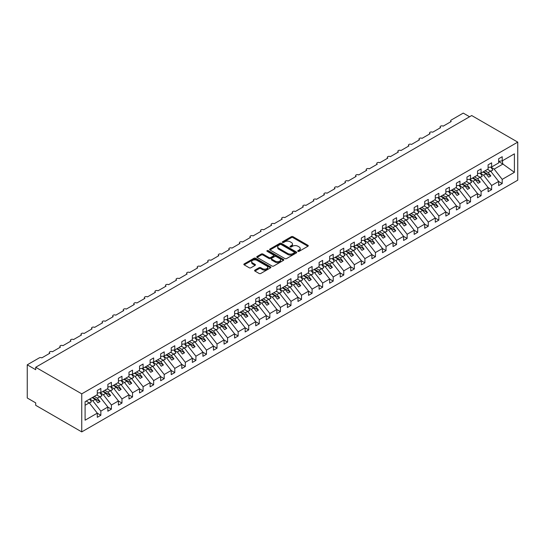 <?xml version="1.0" encoding="UTF-8"?>
<svg xmlns="http://www.w3.org/2000/svg" width="545" height="545" viewBox="0 0 545 545"><rect width="100%" height="100%" fill="white"/><g stroke="black" fill="none" stroke-linecap="round" stroke-linejoin="round"><path stroke-width="0.82" d="M297.958 251.34A0.824 0.477 0 0 0 299.116 251.34L307.932 246.251A1.172 0.674 0 0 0 308.272 245.775A1.172 0.674 0 0 0 307.932 245.298L292.999 236.68A1.172 0.674 0 0 0 291.343 236.68L282.528 241.762A0.824 0.477 0 0 0 282.29 242.103A0.824 0.477 0 0 0 282.528 242.436A0.824 0.477 0 0 0 283.693 242.436L284.831 241.776A3.754 2.166 0 0 1 290.138 241.776L291.384 242.498A3.754 2.166 0 0 1 292.481 244.031A3.754 2.166 0 0 1 291.384 245.557L290.247 246.217A0.824 0.477 0 0 0 290.001 246.551A0.824 0.477 0 0 0 290.247 246.892A0.824 0.477 0 0 0 291.405 246.892L292.542 246.231A3.754 2.166 0 0 1 297.856 246.231L299.096 246.946A3.754 2.166 0 0 1 300.2 248.479A3.754 2.166 0 0 1 299.096 250.012L297.958 250.673A0.824 0.477 0 0 0 297.72 251.007A0.824 0.477 0 0 0 297.958 251.34L297.958 250.673M254.931 270.102A1.172 0.674 0 0 0 254.59 270.579A1.172 0.674 0 0 0 254.931 271.056L259.12 273.474A1.172 0.674 0 0 0 260.783 273.474L270.565 267.827A1.172 0.674 0 0 0 270.913 267.35A1.172 0.674 0 0 0 270.565 266.866L255.639 258.248A1.172 0.674 0 0 0 253.977 258.248L244.194 263.903A1.172 0.674 0 0 0 243.847 264.38A1.172 0.674 0 0 0 244.194 264.856L249.249 267.779A1.172 0.674 0 0 0 250.911 267.779L255.101 265.361A1.172 0.674 0 0 0 255.441 264.884A1.172 0.674 0 0 0 255.101 264.4L252.587 262.956A3.141 1.812 0 0 1 251.667 261.675A3.141 1.812 0 0 1 253.609 259.999A3.141 1.812 0 0 1 257.029 260.394L266.852 266.069A3.141 1.812 0 0 1 267.772 267.35A3.141 1.812 0 0 1 265.837 269.019A3.141 1.812 0 0 1 262.418 268.63L260.783 267.684A1.172 0.674 0 0 0 259.12 267.684L254.931 270.102L254.931 271.056M517.75 142.129L81.75 393.851L81.75 431.899L517.75 180.177L517.75 142.129L471.697 115.54L35.697 367.262L35.697 369.701L27.25 364.823L39.288 357.867A1.792 1.036 0 0 1 41.829 357.867L49.854 353.235A1.792 1.036 0 0 1 49.329 352.506A1.792 1.036 0 0 1 50.433 351.545A1.792 1.036 0 0 1 52.388 351.77L60.413 347.138A1.792 1.036 0 0 1 59.889 346.409A1.792 1.036 0 0 1 60.999 345.448A1.792 1.036 0 0 1 62.948 345.673L70.979 341.041A1.792 1.036 0 0 1 70.455 340.312A1.792 1.036 0 0 1 71.559 339.351A1.792 1.036 0 0 1 73.514 339.576L81.539 334.943A1.792 1.036 0 0 1 81.014 334.208A1.792 1.036 0 0 1 82.118 333.254A1.792 1.036 0 0 1 84.073 333.479L92.098 328.846A1.792 1.036 0 0 1 91.574 328.11A1.792 1.036 0 0 1 92.684 327.157A1.792 1.036 0 0 1 94.632 327.382L102.664 322.749A1.792 1.036 0 0 1 102.14 322.013A1.792 1.036 0 0 1 103.243 321.06A1.792 1.036 0 0 1 105.199 321.284L113.224 316.652A1.792 1.036 0 0 1 112.699 315.916A1.792 1.036 0 0 1 113.81 314.962A1.792 1.036 0 0 1 115.758 315.187L123.79 310.548A1.792 1.036 0 0 1 123.259 309.819A1.792 1.036 0 0 1 124.369 308.865A1.792 1.036 0 0 1 126.324 309.09L134.349 304.451A1.792 1.036 0 0 1 133.825 303.722A1.792 1.036 0 0 1 134.928 302.768A1.792 1.036 0 0 1 136.884 302.993L144.909 298.353A1.792 1.036 0 0 1 144.384 297.625A1.792 1.036 0 0 1 145.495 296.664A1.792 1.036 0 0 1 147.443 296.889L155.475 292.256A1.792 1.036 0 0 1 154.95 291.527A1.792 1.036 0 0 1 156.054 290.567A1.792 1.036 0 0 1 158.009 290.792L166.034 286.159A1.792 1.036 0 0 1 165.51 285.43A1.792 1.036 0 0 1 166.613 284.47A1.792 1.036 0 0 1 168.569 284.694L176.594 280.062A1.792 1.036 0 0 1 176.069 279.326A1.792 1.036 0 0 1 177.179 278.372A1.792 1.036 0 0 1 179.135 278.597L187.16 273.965A1.792 1.036 0 0 1 186.635 273.229A1.792 1.036 0 0 1 187.739 272.275A1.792 1.036 0 0 1 189.694 272.5L197.719 267.868A1.792 1.036 0 0 1 197.195 267.132A1.792 1.036 0 0 1 198.305 266.178A1.792 1.036 0 0 1 200.253 266.403L208.285 261.77A1.792 1.036 0 0 1 207.761 261.035A1.792 1.036 0 0 1 208.864 260.081A1.792 1.036 0 0 1 210.82 260.306L218.845 255.666A1.792 1.036 0 0 1 218.32 254.937A1.792 1.036 0 0 1 219.424 253.984A1.792 1.036 0 0 1 221.379 254.208L229.404 249.569A1.792 1.036 0 0 1 228.88 248.84A1.792 1.036 0 0 1 229.99 247.886A1.792 1.036 0 0 1 231.945 248.111L239.97 243.472A1.792 1.036 0 0 1 239.446 242.743A1.792 1.036 0 0 1 240.549 241.782A1.792 1.036 0 0 1 242.505 242.007L250.53 237.375A1.792 1.036 0 0 1 250.005 236.646A1.792 1.036 0 0 1 251.116 235.685A1.792 1.036 0 0 1 253.064 235.91L261.096 231.278A1.792 1.036 0 0 1 260.571 230.549A1.792 1.036 0 0 1 261.675 229.588A1.792 1.036 0 0 1 263.63 229.813L271.655 225.18A1.792 1.036 0 0 1 271.131 224.451A1.792 1.036 0 0 1 272.234 223.491A1.792 1.036 0 0 1 274.19 223.716L282.215 219.083A1.792 1.036 0 0 1 281.69 218.347A1.792 1.036 0 0 1 282.8 217.394A1.792 1.036 0 0 1 284.749 217.619L292.781 212.986A1.792 1.036 0 0 1 292.256 212.25A1.792 1.036 0 0 1 293.36 211.297A1.792 1.036 0 0 1 295.315 211.521L303.34 206.889A1.792 1.036 0 0 1 302.816 206.153A1.792 1.036 0 0 1 303.919 205.199A1.792 1.036 0 0 1 305.874 205.424L313.906 200.785A1.792 1.036 0 0 1 313.375 200.056A1.792 1.036 0 0 1 314.485 199.102A1.792 1.036 0 0 1 316.441 199.327L324.466 194.688A1.792 1.036 0 0 1 323.941 193.959A1.792 1.036 0 0 1 325.045 193.005A1.792 1.036 0 0 1 327 193.23L335.025 188.59A1.792 1.036 0 0 1 334.501 187.862A1.792 1.036 0 0 1 335.611 186.908A1.792 1.036 0 0 1 337.559 187.126L345.591 182.493A1.792 1.036 0 0 1 345.067 181.764A1.792 1.036 0 0 1 346.17 180.804A1.792 1.036 0 0 1 348.126 181.029L356.151 176.396A1.792 1.036 0 0 1 355.626 175.667A1.792 1.036 0 0 1 356.73 174.707A1.792 1.036 0 0 1 358.685 174.931L366.71 170.299A1.792 1.036 0 0 1 366.185 169.57A1.792 1.036 0 0 1 367.296 168.609A1.792 1.036 0 0 1 369.251 168.834L377.276 164.202A1.792 1.036 0 0 1 376.752 163.466A1.792 1.036 0 0 1 377.855 162.512A1.792 1.036 0 0 1 379.81 162.737L387.836 158.105A1.792 1.036 0 0 1 387.311 157.369A1.792 1.036 0 0 1 388.421 156.415A1.792 1.036 0 0 1 390.37 156.64L398.402 152.007A1.792 1.036 0 0 1 397.877 151.272A1.792 1.036 0 0 1 398.981 150.318A1.792 1.036 0 0 1 400.936 150.543L408.961 145.91A1.792 1.036 0 0 1 408.437 145.174A1.792 1.036 0 0 1 409.54 144.221A1.792 1.036 0 0 1 411.495 144.445L419.521 139.806A1.792 1.036 0 0 1 418.996 139.077A1.792 1.036 0 0 1 420.106 138.123A1.792 1.036 0 0 1 422.055 138.348L430.087 133.709A1.792 1.036 0 0 1 429.562 132.98A1.792 1.036 0 0 1 430.666 132.026A1.792 1.036 0 0 1 432.621 132.244L440.646 127.612A1.792 1.036 0 0 1 440.122 126.883A1.792 1.036 0 0 1 441.232 125.922A1.792 1.036 0 0 1 443.18 126.147L451.212 121.515A1.792 1.036 180 0 1 450.681 120.786A1.792 1.036 180 0 1 451.212 120.05L463.25 113.101L469.586 116.759M81.75 393.851L35.697 367.262M284.912 258.582A1.172 0.674 0 0 0 286.575 258.582L296.357 252.934A1.172 0.674 0 0 0 296.705 252.458A1.172 0.674 0 0 0 296.357 251.974L281.431 243.356A1.172 0.674 0 0 0 279.776 243.356L269.986 249.011A1.172 0.674 0 0 0 269.646 249.487A1.172 0.674 0 0 0 269.986 249.964L284.912 258.582M267.452 251.518A0.824 0.477 0 0 1 268.283 251.633L268.283 250.659L283.461 259.42A1.172 0.674 0 0 1 283.809 259.904A1.172 0.674 0 0 1 283.461 260.381L273.679 266.028A1.172 0.674 0 0 1 272.016 266.028L257.09 257.41L261.28 255.012L261.28 254.038L257.09 256.457A1.172 0.674 0 0 0 256.743 256.933A1.172 0.674 0 0 0 257.09 257.41L257.09 256.457M261.28 255.012A1.172 0.674 0 0 1 262.935 255.012L262.935 254.038A1.172 0.674 0 0 0 261.28 254.038M262.935 254.038L268.992 257.533A1.172 0.674 0 0 0 270.647 257.533L273.427 255.925A1.172 0.674 0 0 0 273.774 255.448A1.172 0.674 0 0 0 273.427 254.971L267.125 251.327A0.824 0.477 0 0 1 266.887 250.993A0.824 0.477 0 0 1 267.391 250.557A0.824 0.477 0 0 1 268.283 250.659M85.095 405.282L89.271 402.871L97.296 413.144L85.095 420.188L85.095 401.699L97.296 394.655L97.296 390.486L100.845 388.435L100.845 392.604L97.296 393.047M100.845 392.604L107.862 388.558L107.862 384.382L111.405 382.338L111.405 386.507L107.862 386.95M111.405 386.507L118.422 382.461L118.422 378.284L121.971 376.241L121.971 380.41L118.422 380.853M121.971 380.41L128.981 376.357L128.981 372.187L132.53 370.137L132.53 374.313L128.981 374.756M132.53 374.313L139.547 370.259L139.547 366.09L143.097 364.04L143.097 368.216L139.547 368.652M143.097 368.216L150.107 364.162L150.107 359.993L153.656 357.942L153.656 362.112L150.107 362.554M153.656 362.112L160.666 358.065L160.666 353.896L164.215 351.845L164.215 356.014L160.666 356.457M164.215 356.014L171.232 351.968L171.232 347.799L174.781 345.748L174.781 349.917L171.232 350.36M174.781 349.917L181.792 345.871L181.792 341.701L185.341 339.651L185.341 343.82L181.792 344.263M185.341 343.82L192.358 339.773L192.358 335.604L195.907 333.554L195.907 337.723L192.358 338.166M195.907 337.723L202.917 333.676L202.917 329.5L206.466 327.456L206.466 331.626L202.917 332.069M206.466 331.626L213.477 327.579L213.477 323.403L217.026 321.359L217.026 325.529L213.477 325.971M217.026 325.529L224.043 321.475L224.043 317.306L227.592 315.255L227.592 319.431L224.043 319.874M227.592 319.431L234.602 315.378L234.602 311.209L238.151 309.158L238.151 313.334L234.602 313.777M238.151 313.334L245.168 309.281L245.168 305.111L248.718 303.061L248.718 307.237L245.168 307.673M248.718 307.237L255.728 303.184L255.728 299.014L259.277 296.964L259.277 301.133L255.728 301.576M259.277 301.133L266.287 297.086L266.287 292.917L269.836 290.866L269.836 295.036L266.287 295.479M269.836 295.036L276.853 290.989L276.853 286.82L280.403 284.769L280.403 288.939L276.853 289.381M280.403 288.939L287.413 284.892L287.413 280.723L290.962 278.672L290.962 282.841L287.413 283.284M290.962 282.841L297.979 278.795L297.979 274.619L301.521 272.575L301.521 276.744L297.979 277.187M301.521 276.744L308.538 272.698L308.538 268.522L312.087 266.478L312.087 270.647L308.538 271.09M312.087 270.647L319.097 266.6L319.097 262.424L322.647 260.374L322.647 264.55L319.097 264.993M322.647 264.55L329.664 260.496L329.664 256.327L333.213 254.277L333.213 258.453L329.664 258.895M333.213 258.453L340.223 254.399L340.223 250.23L343.772 248.179L343.772 252.355L340.223 252.791M343.772 252.355L350.782 248.302L350.782 244.133L354.332 242.082L354.332 246.251L350.782 246.694M354.332 246.251L361.349 242.205L361.349 238.036L364.898 235.985L364.898 240.154L361.349 240.597M364.898 240.154L371.908 236.108L371.908 231.938L375.457 229.888L375.457 234.057L371.908 234.5M375.457 234.057L382.474 230.01L382.474 225.841L386.024 223.791L386.024 227.96L382.474 228.403M386.024 227.96L393.034 223.913L393.034 219.737L396.583 217.693L396.583 221.863L393.034 222.305M396.583 221.863L403.593 217.816L403.593 213.64L407.142 211.596L407.142 215.766L403.593 216.208M407.142 215.766L414.159 211.719L414.159 207.543L417.708 205.499L417.708 209.668L414.159 210.111M417.708 209.668L424.719 205.615L424.719 201.446L428.268 199.395L428.268 203.571L424.719 204.014M428.268 203.571L435.285 199.518L435.285 195.348L438.834 193.298L438.834 197.474L435.285 197.91M438.834 197.474L445.844 193.421L445.844 189.251L449.393 187.201L449.393 191.37L445.844 191.813M449.393 191.37L456.403 187.323L456.403 183.154L459.953 181.103L459.953 185.273L456.403 185.716M459.953 185.273L466.97 181.226L466.97 177.057L470.519 175.006L470.519 179.176L466.97 179.618M470.519 179.176L477.529 175.129L477.529 170.96L481.078 168.909L481.078 173.078L477.529 173.521M481.078 173.078L488.095 169.032L488.095 164.863L491.638 162.812L491.638 166.981L488.095 167.424M97.296 413.219L100.845 415.263L100.845 411.094L107.862 407.047L99.83 396.774L96.724 394.982M89.714 399.029L92.82 400.827L100.845 411.094M107.862 407.115L111.405 409.166L111.405 404.996L118.422 400.95L110.397 390.676L107.29 388.885M100.021 392.788L103.38 394.73L111.405 404.996M118.422 401.018L121.971 403.068L121.971 398.899L128.981 394.846L120.956 384.579L117.849 382.788M110.581 386.684L113.946 388.626L121.971 398.899M128.981 394.921L132.53 396.971L132.53 392.802L139.547 388.748L131.515 378.482L128.416 376.69M121.14 380.587L124.505 382.529L132.53 392.802M139.547 388.823L143.097 390.874L143.097 386.705L150.107 382.651L142.082 372.385L138.975 370.593M131.706 374.49L135.065 376.431L143.097 386.705M150.107 382.726L153.656 384.777L153.656 380.601L160.666 376.554L152.641 366.288L149.534 364.496M142.265 368.393L145.631 370.334L153.656 380.601M160.666 376.629L164.215 378.68L164.215 374.504L171.232 370.457L163.207 360.191L160.101 358.392M152.825 362.296L156.19 364.237L164.215 374.504M171.232 370.532L174.781 372.582L174.781 368.406L181.792 364.36L173.766 354.093L170.66 352.295M163.391 356.198L166.756 358.14L174.781 368.406M181.792 364.435L185.341 366.478L185.341 362.309L192.358 358.263L184.326 347.989L181.226 346.198M173.95 350.101L177.316 352.043L185.341 362.309M192.358 358.338L195.907 360.381L195.907 356.212L202.917 352.165L194.892 341.892L191.785 340.1M184.517 344.004L187.875 345.946L195.907 356.212M202.917 352.233L206.466 354.284L206.466 350.115L213.477 346.068L205.451 335.795L202.345 334.003M195.076 337.907L198.441 339.848L206.466 350.115M213.477 346.136L217.026 348.187L217.026 344.018L224.043 339.964L216.018 329.698L212.911 327.906M205.635 331.803L209.001 333.744L217.026 344.018M224.043 340.039L227.592 342.09L227.592 337.92L234.602 333.867L226.577 323.601L223.47 321.809M216.202 325.706L219.56 327.647L227.592 337.92M234.602 333.942L238.151 335.993L238.151 331.823L245.168 327.77L237.136 317.503L234.03 315.712M226.761 319.608L230.126 321.55L238.151 331.823M245.168 327.845L248.718 329.895L248.718 325.726L255.728 321.673L247.703 311.406L244.596 309.615M237.327 313.511L240.686 315.453L248.718 325.726M255.728 321.748L259.277 323.798L259.277 319.622L266.287 315.575L258.262 305.309L255.155 303.517M247.886 307.414L251.252 309.356L259.277 319.622M266.287 315.65L269.836 317.701L269.836 313.525L276.853 309.478L268.821 299.212L265.722 297.413M258.446 301.317L261.811 303.258L269.836 313.525M276.853 309.553L280.403 311.597L280.403 307.428L287.413 303.381L279.387 293.108L276.281 291.316M269.012 295.22L272.371 297.161L280.403 307.428M287.413 303.456L290.962 305.5L290.962 301.331L297.979 297.284L289.947 287.011L286.84 285.219M279.571 289.123L282.937 291.064L290.962 301.331M297.979 297.352L301.521 299.403L301.521 295.233L308.538 291.187L300.513 280.913L297.406 279.122M290.138 283.025L293.496 284.967L301.521 295.233M308.538 291.255L312.087 293.305L312.087 289.136L319.097 285.09L311.072 274.816L307.966 273.025M300.697 276.921L304.062 278.863L312.087 289.136M319.097 285.158L322.647 287.208L322.647 283.039L329.664 278.986L321.632 268.719L318.532 266.927M311.256 270.824L314.622 272.766L322.647 283.039M329.664 279.06L333.213 281.111L333.213 276.942L340.223 272.888L332.198 262.622L329.091 260.83M321.822 264.727L325.181 266.668L333.213 276.942M340.223 272.963L343.772 275.014L343.772 270.845L350.782 266.791L342.757 256.525L339.651 254.733M332.382 258.63L335.747 260.571L343.772 270.845M350.782 266.866L354.332 268.917L354.332 264.741L361.349 260.694L353.324 250.428L350.217 248.636M342.941 252.533L346.307 254.474L354.332 264.741M361.349 260.769L364.898 262.819L364.898 258.643L371.908 254.597L363.883 244.33L360.776 242.532M353.507 246.435L356.866 248.377L364.898 258.643M371.908 254.672L375.457 256.715L375.457 252.546L382.474 248.5L374.442 238.226L371.343 236.435M364.067 240.338L367.432 242.28L375.457 252.546M382.474 248.575L386.024 250.618L386.024 246.449L393.034 242.402L385.008 232.129L381.902 230.337M374.633 234.241L377.992 236.183L386.024 246.449M393.034 242.477L396.583 244.521L396.583 240.352L403.593 236.305L395.568 226.032L392.461 224.24M385.192 228.144L388.558 230.085L396.583 240.352M403.593 236.373L407.142 238.424L407.142 234.255L414.159 230.208L406.134 219.935L403.028 218.143M395.752 222.047L399.117 223.988L407.142 234.255M414.159 230.276L417.708 232.327L417.708 228.157L424.719 224.104L416.693 213.838L413.587 212.046M406.318 215.943L409.677 217.884L417.708 228.157M424.719 224.179L428.268 226.23L428.268 222.06L435.285 218.007L427.253 207.74L424.146 205.949M416.877 209.845L420.243 211.787L428.268 222.06M435.285 218.082L438.834 220.132L438.834 215.963L445.844 211.91L437.819 201.643L434.712 199.852M427.444 203.748L430.802 205.69L438.834 215.963M445.844 211.985L449.393 214.035L449.393 209.859L456.403 205.812L448.378 195.546L445.272 193.754M438.003 197.651L441.368 199.593L449.393 209.859M456.403 205.887L459.953 207.938L459.953 203.762L466.97 199.715L458.938 189.449L455.838 187.65M448.562 191.554L451.928 193.495L459.953 203.762M466.97 199.79L470.519 201.841L470.519 197.665L477.529 193.618L469.504 183.352L466.397 181.553M459.128 185.457L462.487 187.398L470.519 197.665M477.529 193.693L481.078 195.737L481.078 191.567L488.095 187.521L480.063 177.248L476.957 175.456M469.688 179.359L473.053 181.301L481.078 191.567M488.095 187.596L491.638 189.64L491.638 185.47L498.655 181.424L498.655 185.593L502.204 183.542L502.204 179.373L514.405 172.329L502.538 163.786L502.538 160.686M480.247 173.262L483.613 175.204L491.638 185.47M491.638 166.981L498.655 162.935L498.655 158.758L502.204 156.715L502.204 160.884L498.655 161.327M498.655 181.492L502.204 183.542M490.813 167.165L494.179 169.107L502.204 179.373M27.25 364.823L27.25 397.993L35.697 402.871L35.697 405.31L81.75 431.899M89.271 402.871L86.165 401.079M100.845 415.263L97.296 417.313L97.296 413.144M111.405 409.166L107.862 411.216L107.862 407.047M121.971 403.068L118.422 405.119L118.422 400.95M132.53 396.971L128.981 399.022L128.981 394.846M143.097 390.874L139.547 392.925L139.547 388.748M153.656 384.777L150.107 386.827L150.107 382.651M164.215 378.68L160.666 380.723L160.666 376.554M174.781 372.582L171.232 374.626L171.232 370.457M185.341 366.478L181.792 368.529L181.792 364.36M195.907 360.381L192.358 362.432L192.358 358.263M206.466 354.284L202.917 356.335L202.917 352.165M217.026 348.187L213.477 350.237L213.477 346.068M227.592 342.09L224.043 344.14L224.043 339.964M238.151 335.993L234.602 338.043L234.602 333.867M248.718 329.895L245.168 331.946L245.168 327.77M259.277 323.798L255.728 325.842L255.728 321.673M269.836 317.701L266.287 319.745L266.287 315.575M280.403 311.597L276.853 313.647L276.853 309.478M290.962 305.5L287.413 307.55L287.413 303.381M301.521 299.403L297.979 301.453L297.979 297.284M312.087 293.305L308.538 295.356L308.538 291.187M322.647 287.208L319.097 289.259L319.097 285.09M333.213 281.111L329.664 283.162L329.664 278.986M343.772 275.014L340.223 277.064L340.223 272.888M354.332 268.917L350.782 270.96L350.782 266.791M364.898 262.819L361.349 264.863L361.349 260.694M375.457 256.715L371.908 258.766L371.908 254.597M386.024 250.618L382.474 252.669L382.474 248.5M396.583 244.521L393.034 246.572L393.034 242.402M407.142 238.424L403.593 240.474L403.593 236.305M417.708 232.327L414.159 234.377L414.159 230.208M428.268 226.23L424.719 228.28L424.719 224.104M438.834 220.132L435.285 222.183L435.285 218.007M449.393 214.035L445.844 216.079L445.844 211.91M459.953 207.938L456.403 209.982L456.403 205.812M470.519 201.841L466.97 203.884L466.97 199.715M481.078 195.737L477.529 197.787L477.529 193.618M491.638 189.64L488.095 191.69L488.095 187.521M502.204 160.884L514.405 153.84L514.405 172.329M92.82 400.827L95.266 399.41L97.909 402.789L100.021 401.57L97.385 398.191L99.83 396.774M92.166 397.618L95.266 399.41M94.278 396.399L97.385 398.191M103.38 394.73L105.832 393.313L108.475 396.692L110.587 395.472L107.944 392.093L110.397 390.676M102.726 391.521L105.832 393.313M104.838 390.302L107.944 392.093M113.946 388.626L116.392 387.216L119.035 390.595L121.147 389.375L118.503 385.996L120.956 384.579M113.285 385.424L116.392 387.216M115.404 384.205L118.503 385.996M124.505 382.529L126.958 381.119L129.594 384.498L131.706 383.278L129.07 379.899L131.515 378.482M123.851 379.32L126.958 381.119M125.963 378.101L129.07 379.899M135.065 376.431L137.517 375.021L140.16 378.394L142.272 377.174L139.629 373.802L142.082 372.385M134.411 373.223L137.517 375.021M136.523 372.003L139.629 373.802M145.631 370.334L148.077 368.917L150.72 372.296L152.832 371.077L150.195 367.698L152.641 366.288M144.977 367.126L148.077 368.917M147.089 365.906L150.195 367.698M156.19 364.237L158.643 362.82L161.279 366.199L163.398 364.98L160.755 361.601L163.207 360.191M155.536 361.028L158.643 362.82M157.648 359.809L160.755 361.601M166.756 358.14L169.202 356.723L171.845 360.102L173.957 358.882L171.314 355.504L173.766 354.093M166.096 354.931L169.202 356.723M168.207 353.712L171.314 355.504M177.316 352.043L179.768 350.626L182.405 354.005L184.517 352.785L181.88 349.406L184.326 347.989M176.662 348.834L179.768 350.626M178.774 347.615L181.88 349.406M187.875 345.946L190.328 344.529L192.971 347.908L195.083 346.688L192.44 343.309L194.892 341.892M187.221 342.737L190.328 344.529M189.333 341.517L192.44 343.309M198.441 339.848L200.887 338.431L203.53 341.81L205.642 340.591L202.999 337.212L205.451 335.795M197.787 336.64L200.887 338.431M199.899 335.42L202.999 337.212M209.001 333.744L211.453 332.334L214.09 335.713L216.208 334.494L213.565 331.115L216.018 329.698M208.347 330.543L211.453 332.334M210.459 329.323L213.565 331.115M219.56 327.647L222.013 326.237L224.656 329.616L226.768 328.397L224.124 325.018L226.577 323.601M218.906 324.445L222.013 326.237M221.018 323.226L224.124 325.018M230.126 321.55L232.579 320.14L235.215 323.519L237.327 322.299L234.691 318.92L237.136 317.503M229.472 318.341L232.579 320.14M231.584 317.122L234.691 318.92M240.686 315.453L243.138 314.036L245.781 317.415L247.893 316.195L245.25 312.816L247.703 311.406M240.032 312.244L243.138 314.036M242.144 311.025L245.25 312.816M251.252 309.356L253.697 307.939L256.341 311.318L258.453 310.098L255.809 306.719L258.262 305.309M250.591 306.147L253.697 307.939M252.71 304.928L255.809 306.719M261.811 303.258L264.264 301.841L266.9 305.22L269.012 304.001L266.376 300.622L268.821 299.212M261.157 300.05L264.264 301.841M263.269 298.83L266.376 300.622M272.371 297.161L274.823 295.744L277.466 299.123L279.578 297.904L276.935 294.525L279.387 293.108M271.717 293.953L274.823 295.744M273.828 292.733L276.935 294.525M282.937 291.064L285.382 289.647L288.026 293.026L290.138 291.807L287.501 288.428L289.947 287.011M282.283 287.855L285.382 289.647M284.395 286.636L287.501 288.428M293.496 284.967L295.949 283.55L298.592 286.929L300.704 285.709L298.06 282.33L300.513 280.913M292.842 281.758L295.949 283.55M294.954 280.539L298.06 282.33M304.062 278.863L306.508 277.453L309.151 280.832L311.263 279.612L308.62 276.233L311.072 274.816M303.401 275.661L306.508 277.453M305.513 274.442L308.62 276.233M314.622 272.766L317.074 271.356L319.711 274.734L321.822 273.515L319.186 270.136L321.632 268.719M313.968 269.564L317.074 271.356M316.08 268.344L319.186 270.136M325.181 266.668L327.634 265.258L330.277 268.637L332.389 267.418L329.745 264.039L332.198 262.622M324.527 263.46L327.634 265.258M326.639 262.24L329.745 264.039M335.747 260.571L338.193 259.161L340.836 262.533L342.948 261.314L340.305 257.935L342.757 256.525M335.093 257.363L338.193 259.161M337.205 256.143L340.305 257.935M346.307 254.474L348.759 253.057L351.396 256.436L353.514 255.217L350.871 251.838L353.324 250.428M345.653 251.265L348.759 253.057M347.764 250.046L350.871 251.838M356.866 248.377L359.319 246.96L361.962 250.339L364.074 249.12L361.43 245.741L363.883 244.33M356.212 245.168L359.319 246.96M358.324 243.949L361.43 245.741M367.432 242.28L369.885 240.863L372.521 244.242L374.633 243.022L371.997 239.643L374.442 238.226M366.778 239.071L369.885 240.863M368.89 237.852L371.997 239.643M377.992 236.183L380.444 234.766L383.087 238.145L385.199 236.925L382.556 233.546L385.008 232.129M377.338 232.974L380.444 234.766M379.449 231.754L382.556 233.546M388.558 230.085L391.003 228.668L393.647 232.047L395.759 230.828L393.115 227.449L395.568 226.032M387.904 226.877L391.003 228.668M390.016 225.657L393.115 227.449M399.117 223.988L401.57 222.571L404.206 225.95L406.318 224.731L403.681 221.352L406.134 219.935M398.463 220.779L401.57 222.571M400.575 219.56L403.681 221.352M409.677 217.884L412.129 216.474L414.772 219.853L416.884 218.634L414.241 215.255L416.693 213.838M409.022 214.682L412.129 216.474M411.134 213.463L414.241 215.255M420.243 211.787L422.695 210.377L425.332 213.756L427.444 212.536L424.807 209.157L427.253 207.74M419.589 208.578L422.695 210.377M421.701 207.359L424.807 209.157M430.802 205.69L433.255 204.28L435.898 207.652L438.01 206.432L435.366 203.06L437.819 201.643M430.148 202.481L433.255 204.28M432.26 201.262L435.366 203.06M441.368 199.593L443.814 198.176L446.457 201.555L448.569 200.335L445.926 196.956L448.378 195.546M440.707 196.384L443.814 198.176M442.826 195.165L445.926 196.956M451.928 193.495L454.38 192.078L457.017 195.457L459.128 194.238L456.492 190.859L458.938 189.449M451.274 190.287L454.38 192.078M453.385 189.067L456.492 190.859M462.487 187.398L464.94 185.981L467.583 189.36L469.695 188.141L467.051 184.762L469.504 183.352M461.833 184.19L464.94 185.981M463.945 182.97L467.051 184.762M473.053 181.301L475.499 179.884L478.142 183.263L480.254 182.044L477.618 178.665L480.063 177.248M472.399 178.092L475.499 179.884M474.511 176.873L477.618 178.665M483.613 175.204L486.065 173.787L488.708 177.166L490.82 175.946L488.177 172.567L490.629 171.15L487.523 169.359M482.959 171.995L486.065 173.787M485.07 170.776L488.177 172.567M490.629 171.15L498.655 181.424M494.179 169.107L503.137 163.929M498.655 161.545L502.538 163.786M483.463 171.702L490.82 175.946M472.903 177.799L480.254 182.044M462.344 183.897L469.695 188.141M451.778 189.994L459.128 194.238M441.218 196.091L448.569 200.335M430.652 202.188L438.01 206.432M420.093 208.292L427.444 212.536M409.533 214.389L416.884 218.634M398.967 220.487L406.318 224.731M388.408 226.584L395.759 230.828M377.849 232.681L385.199 236.925M367.282 238.778L374.633 243.022M356.723 244.875L364.074 249.12M346.157 250.972L353.514 255.217M335.597 257.07L342.948 261.314M325.038 263.167L332.389 267.418M314.472 269.271L321.822 273.515M303.912 275.368L311.263 279.612M293.346 281.465L300.704 285.709M282.787 287.562L290.138 291.807M272.228 293.66L279.578 297.904M261.661 299.757L269.012 304.001M251.102 305.854L258.453 310.098M240.543 311.951L247.893 316.195M229.976 318.048L237.327 322.299M219.417 324.152L226.768 328.397M208.851 330.25L216.208 334.494M198.291 336.347L205.642 340.591M187.732 342.444L195.083 346.688M177.166 348.541L184.517 352.785M166.607 354.638L173.957 358.882M156.04 360.736L163.398 364.98M145.481 366.833L152.832 371.077M134.922 372.93L142.272 377.174M124.355 379.034L131.706 383.278M113.796 385.131L121.147 389.375M103.23 391.228L110.587 395.472M92.67 397.325L100.021 401.57M298.285 251.456L299.096 250.986A3.754 2.166 0 0 0 300.2 249.453L300.2 248.479M292.481 244.031L292.481 245.005A3.754 2.166 0 0 1 291.384 246.538L290.574 247.008M307.918 246.265L292.999 237.654A1.172 0.674 0 0 0 291.343 237.654L282.862 242.552M296.357 251.974L296.357 252.934L281.431 244.33A1.172 0.674 0 0 0 279.776 244.33L270 249.971M294.286 252.791A0.824 0.477 0 0 0 294.525 252.458A0.824 0.477 0 0 0 294.286 252.117L281.186 244.555A0.824 0.477 0 0 0 280.021 244.555L278.822 245.25A3.754 2.166 0 0 0 277.718 246.783A3.754 2.166 0 0 0 278.822 248.316L287.774 253.486A3.754 2.166 0 0 0 293.087 253.486L294.286 252.791L294.286 253.766A0.824 0.477 0 0 0 294.525 253.432L294.525 252.458M277.718 246.783L277.718 247.757A3.754 2.166 0 0 0 278.822 249.29L278.822 248.316M294.286 253.766L293.087 254.46A3.754 2.166 0 0 1 287.774 254.46L278.822 249.29M262.935 255.012L268.992 258.507A1.172 0.674 0 0 0 270.647 258.507L273.427 256.899A1.172 0.674 0 0 0 273.774 256.423L273.774 255.448M268.283 251.633L283.448 260.387M275.273 261.157A3.141 1.812 0 0 0 278.693 261.552A3.141 1.812 0 0 0 280.627 259.876A3.141 1.812 0 0 0 279.708 258.596L276.247 256.6A1.172 0.674 0 0 0 274.591 256.6L271.812 258.201A1.172 0.674 0 0 0 271.465 258.677A1.172 0.674 0 0 0 271.812 259.161L275.273 261.157L275.273 262.131A3.141 1.812 0 0 0 278.693 262.526A3.141 1.812 0 0 0 280.627 260.851L280.627 259.876M271.465 258.677L271.465 259.658A1.172 0.674 0 0 0 271.812 260.135L271.812 259.161M275.273 262.131L271.812 260.135M267.772 267.35L267.772 268.324A3.141 1.812 0 0 1 265.837 270A3.141 1.812 0 0 1 262.418 269.605L260.783 268.658A1.172 0.674 0 0 0 259.12 268.658L254.951 271.069M251.667 261.675L251.667 262.649A3.141 1.812 0 0 0 252.587 263.93L252.587 262.956M255.08 265.367L252.587 263.93M270.565 266.866L270.565 267.827L255.639 259.222A1.172 0.674 0 0 0 253.977 259.222L244.208 264.863L244.194 263.903M487.755 169.229L488.075 169.679M490.759 167.09L492.823 169.992L490.684 171.225M492.823 169.992L490.827 171.409M477.188 175.327L477.509 175.776M480.2 173.187L482.264 176.09L480.125 177.323M482.264 176.09L480.268 177.507M466.629 181.424L466.949 181.873M469.64 179.285L471.697 182.187L469.558 183.42M471.697 182.187L469.701 183.604M456.063 187.521L456.383 187.971M459.074 185.382L461.138 188.284L458.999 189.517M461.138 188.284L459.142 189.708M445.503 193.618L445.824 194.068M448.515 191.486L450.579 194.381L448.433 195.621M450.579 194.381L448.583 195.805M434.944 199.715L435.264 200.165M437.955 197.583L440.013 200.478L437.873 201.718M440.013 200.478L438.017 201.902M424.378 205.812L424.698 206.262M427.389 203.68L429.453 206.575L427.314 207.815M429.453 206.575L427.457 207.999M413.819 211.91L414.139 212.366M416.83 209.777L418.887 212.679L416.748 213.912M418.887 212.679L416.898 214.096M403.252 218.007L403.579 218.463M406.263 215.875L408.328 218.777L406.189 220.01M408.328 218.777L406.332 220.194M392.693 224.111L393.013 224.56M395.704 221.972L397.768 224.874L395.629 226.107M397.768 224.874L395.772 226.291M382.134 230.208L382.454 230.658M385.145 228.069L387.202 230.971L385.063 232.204M387.202 230.971L385.206 232.388M371.567 236.305L371.888 236.755M374.579 234.166L376.643 237.068L374.504 238.301M376.643 237.068L374.647 238.485M361.008 242.402L361.328 242.852M364.019 240.263L366.077 243.165L363.937 244.398M366.077 243.165L364.087 244.589M350.449 248.5L350.769 248.949M353.453 246.367L355.517 249.263L353.378 250.502M355.517 249.263L353.521 250.686M339.882 254.597L340.203 255.046M342.894 252.464L344.958 255.36L342.819 256.6M344.958 255.36L342.962 256.784M329.323 260.694L329.643 261.144M332.334 258.562L334.392 261.457L332.252 262.697M334.392 261.457L332.396 262.881M318.757 266.791L319.077 267.248M321.768 264.659L323.832 267.561L321.693 268.794M323.832 267.561L321.836 268.978M308.197 272.888L308.518 273.345M311.209 270.756L313.266 273.658L311.127 274.891M313.266 273.658L311.277 275.075M297.638 278.992L297.958 279.442M300.642 276.853L302.707 279.755L300.567 280.988M302.707 279.755L300.711 281.172M287.072 285.09L287.392 285.539M290.083 282.95L292.147 285.853L290.008 287.086M292.147 285.853L290.151 287.269M276.513 291.187L276.833 291.636M279.524 289.048L281.581 291.95L279.442 293.183M281.581 291.95L279.585 293.367M265.946 297.284L266.273 297.734M268.958 295.145L271.022 298.047L268.883 299.28M271.022 298.047L269.026 299.464M255.387 303.381L255.707 303.831M258.398 301.242L260.462 304.144L258.323 305.377M260.462 304.144L258.466 305.568M244.828 309.478L245.148 309.928M247.839 307.346L249.896 310.241L247.757 311.481M249.896 310.241L247.9 311.665M234.261 315.575L234.582 316.025M237.273 313.443L239.337 316.338L237.198 317.578M239.337 316.338L237.341 317.762M223.702 321.673L224.022 322.129M226.713 319.54L228.771 322.436L226.631 323.675M228.771 322.436L226.781 323.859M213.136 327.77L213.463 328.226M216.147 325.637L218.211 328.54L216.072 329.773M218.211 328.54L216.215 329.957M202.577 333.874L202.897 334.323M205.588 331.735L207.652 334.637L205.513 335.87M207.652 334.637L205.656 336.054M192.017 339.971L192.337 340.421M195.028 337.832L197.086 340.734L194.947 341.967M197.086 340.734L195.09 342.151M181.451 346.068L181.771 346.518M184.462 343.929L186.526 346.831L184.387 348.064M186.526 346.831L184.53 348.248M170.892 352.165L171.212 352.615M173.903 350.026L175.96 352.928L173.821 354.161M175.96 352.928L173.971 354.345M160.332 358.263L160.652 358.712M163.337 356.123L165.401 359.026L163.262 360.259M165.401 359.026L163.405 360.449M149.766 364.36L150.086 364.809M152.777 362.227L154.841 365.123L152.702 366.363M154.841 365.123L152.845 366.547M139.207 370.457L139.527 370.907M142.218 368.325L144.275 371.22L142.136 372.46M144.275 371.22L142.279 372.644M128.64 376.554L128.961 377.004M131.652 374.422L133.716 377.317L131.577 378.557M133.716 377.317L131.72 378.741M118.081 382.651L118.401 383.108M121.092 380.519L123.156 383.421L121.01 384.654M123.156 383.421L121.16 384.838M107.522 388.755L107.842 389.205M110.533 386.616L112.59 389.518L110.451 390.751M112.59 389.518L110.594 390.935M96.956 394.853L97.276 395.302M99.967 392.713L102.031 395.616L99.892 396.849M102.031 395.616L100.035 397.032M86.396 400.95L86.716 401.399M89.605 399.097L91.465 401.713L89.326 402.946M91.465 401.713L89.475 403.13M299.096 250.986L299.096 250.012M290.247 246.892L290.247 246.217M291.384 246.538L291.384 245.557M282.528 242.436L282.528 241.762M291.343 237.654L291.343 236.68M292.999 237.654L292.999 236.68M307.932 246.251L307.932 245.298M269.986 249.964L269.986 249.011M279.776 244.33L279.776 243.356M281.431 244.33L281.431 243.356M287.774 254.46L287.774 253.486M293.087 254.46L293.087 253.486M268.992 258.507L268.992 257.533M270.647 258.507L270.647 257.533M273.427 256.899L273.427 255.925M283.461 260.381L283.461 259.42M259.12 268.658L259.12 267.684M260.783 268.658L260.783 267.684M262.418 269.605L262.418 268.63M255.101 265.361L255.101 264.4M253.977 259.222L253.977 258.248M255.639 259.222L255.639 258.248M440.122 127.918L440.122 126.883M450.681 121.821L450.681 120.786M429.562 134.016L429.562 132.98M418.996 140.113L418.996 139.077M408.437 146.21L408.437 145.174M397.877 152.307L397.877 151.272M387.311 158.404L387.311 157.369M376.752 164.501L376.752 163.466M366.185 170.599L366.185 169.57M355.626 176.703L355.626 175.667M345.067 182.8L345.067 181.764M334.501 188.897L334.501 187.862M323.941 194.994L323.941 193.959M313.375 201.091L313.375 200.056M302.816 207.189L302.816 206.153M292.256 213.286L292.256 212.25M281.69 219.383L281.69 218.347M271.131 225.48L271.131 224.451M260.571 231.584L260.571 230.549M250.005 237.681L250.005 236.646M239.446 243.778L239.446 242.743M228.88 249.876L228.88 248.84M218.32 255.973L218.32 254.937M207.761 262.07L207.761 261.035M197.195 268.167L197.195 267.132M186.635 274.264L186.635 273.229M176.069 280.362L176.069 279.326M165.51 286.459L165.51 285.43M154.95 292.563L154.95 291.527M144.384 298.66L144.384 297.625M133.825 304.757L133.825 303.722M123.259 310.854L123.259 309.819M112.699 316.952L112.699 315.916M102.14 323.049L102.14 322.013M91.574 329.146L91.574 328.11M81.014 335.243L81.014 334.208M70.455 341.34L70.455 340.312M59.889 347.444L59.889 346.409M49.329 353.542L49.329 352.506"/></g></svg>
